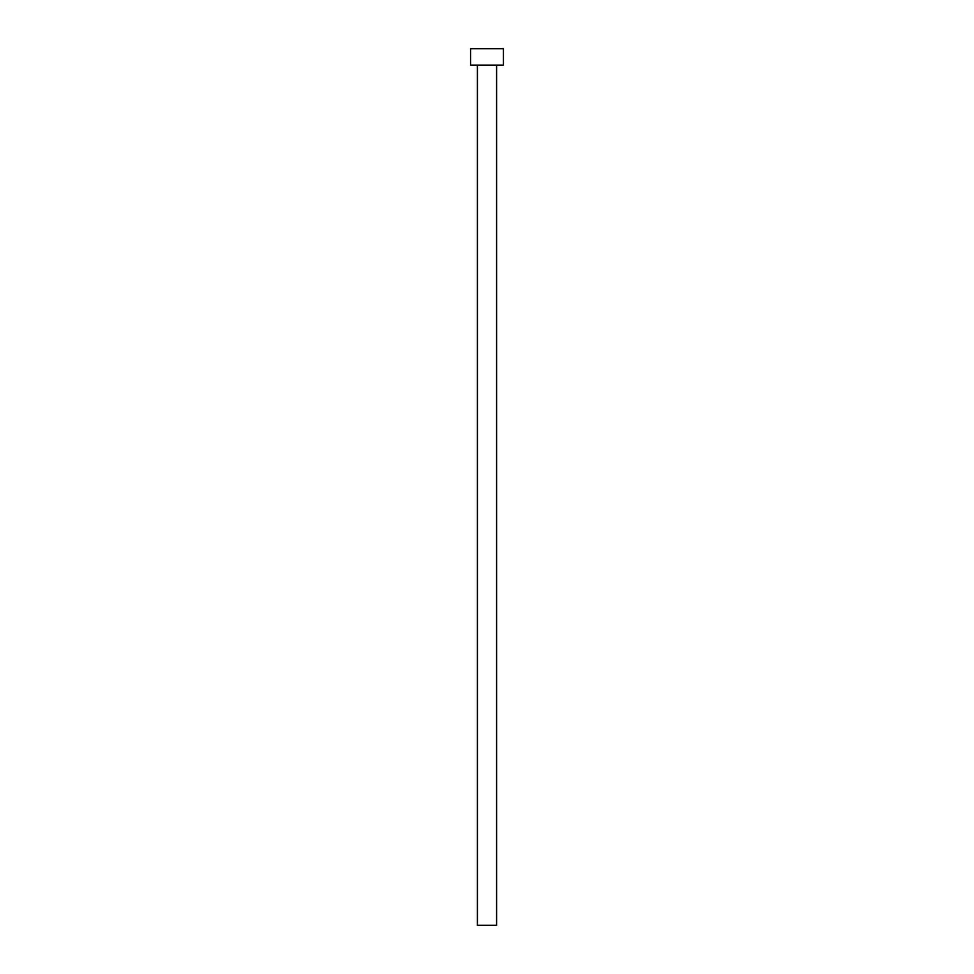 <?xml version="1.0" encoding="UTF-8"?>
<svg xmlns="http://www.w3.org/2000/svg" width="974" height="974" viewBox="0 0 974 974"><rect width="100%" height="100%" fill="white"/><g stroke="black" fill="none" stroke-linecap="round" stroke-linejoin="round"><path stroke-width="1.46" d="M496.594 65.136L496.594 925.3L477.406 925.3L477.406 65.136M503.436 65.136L470.564 65.136L470.564 48.7L503.436 48.7L503.436 65.136"/></g></svg>
